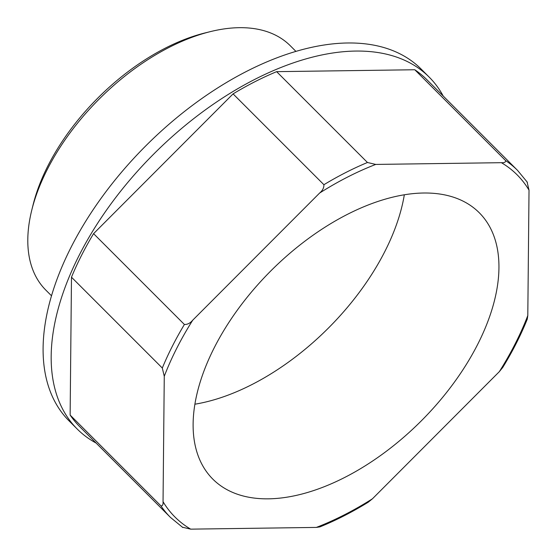 <?xml version="1.0" encoding="UTF-8"?>
<svg xmlns="http://www.w3.org/2000/svg" width="557" height="557" viewBox="0 0 557 557"><rect width="100%" height="100%" fill="white"/><g stroke="black" fill="none" stroke-linecap="round" stroke-linejoin="round"><path stroke-width="0.84" d="M414.784 69.75L505.61 160.583A245.407 138.38 135 0 1 517.55 170.379L426.725 79.547A245.407 138.38 135 0 0 414.784 69.75L276.634 71.658A245.407 138.38 135 0 0 233.077 93.882L93.576 233.648L184.402 324.48A245.407 138.38 135 0 0 162.31 368.031L164.266 376.288L163.041 501.676C163.264 504.614 162.567 506.021 160.959 505.895A245.407 138.38 135 0 0 170.477 517.418L182.828 527.542M233.077 93.882L323.902 184.715C324.007 187.806 322.573 190.585 319.607 193.056L192.736 320.178C190.257 323.157 187.479 324.592 184.402 324.48M182.424 527.214L190.689 529.15L316.341 527.416L319.976 526.873C336.059 520.329 352.149 512.106 368.24 502.205L372.459 498.78L499.33 371.658L502.755 367.432C512.614 351.342 520.781 335.251 527.27 319.175L527.799 315.547L529.025 190.167L527.068 181.909M93.576 233.648A245.407 138.38 135 0 0 71.484 277.198L70.133 415.056L160.959 505.895M70.133 415.056A245.407 138.38 135 0 0 79.651 426.585L170.477 517.418M276.634 71.658L367.46 162.491A245.407 138.38 135 0 0 323.902 184.715M71.484 277.198L162.31 368.031M505.61 160.583C505.721 162.198 504.315 162.902 501.377 162.686L375.724 164.426L367.46 162.491M443.205 96.027A248.861 140.329 135 0 0 429.168 77.103A248.861 140.329 135 0 0 255.071 79.24A248.861 140.329 135 0 0 79.087 255.475A248.861 140.329 135 0 0 77.207 429.029A248.861 140.329 135 0 0 96.131 443.066M429.168 77.103L421.099 69.026A248.861 140.329 135 0 0 246.995 71.164A248.861 140.329 135 0 0 71.011 247.399A248.861 140.329 135 0 0 69.131 420.953L77.207 429.029M295.927 51.39L290.301 45.765A172.823 97.454 135 0 0 210.337 31.631A172.823 97.454 135 0 0 47.192 169.634A172.823 97.454 135 0 0 31.756 210.191A172.823 97.454 135 0 0 45.883 290.162L51.509 295.788M210.337 31.631L205.067 32.933A166.459 93.861 135 0 0 47.923 165.861A166.459 93.861 135 0 0 33.065 204.927L31.756 210.191M423.605 193.014A188.377 106.22 135 0 0 238.911 307.972A188.377 106.22 135 0 0 212.823 479.117A188.377 106.22 135 0 0 421.141 421.029A188.377 106.22 135 0 0 479.243 212.725A188.377 106.22 135 0 0 423.605 193.014M194.894 404.201A188.377 106.22 135 0 0 404.326 194.783M163.041 501.676A241.954 136.43 135 0 0 190.689 529.15M192.736 320.178A241.954 136.43 135 0 0 164.266 376.288M316.341 527.416A241.954 136.43 135 0 0 372.459 498.78M375.724 164.426A241.954 136.43 135 0 0 319.607 193.056M499.33 371.658A241.954 136.43 135 0 0 527.799 315.547M529.025 190.167A241.954 136.43 135 0 0 501.377 162.686M517.55 170.379L527.382 182.299"/></g></svg>
